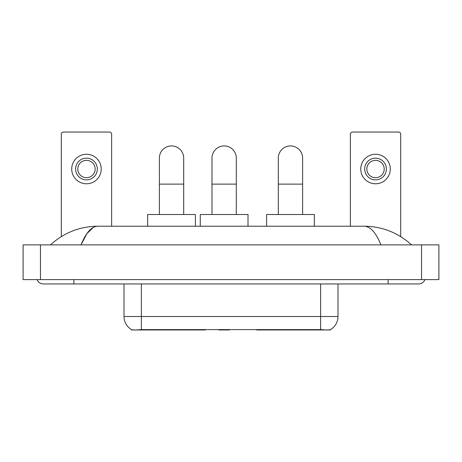 <?xml version="1.0" encoding="UTF-8"?>
<svg xmlns="http://www.w3.org/2000/svg" width="462" height="462" viewBox="0 0 462 462"><rect width="100%" height="100%" fill="white"/><g stroke="black" fill="none" stroke-linecap="round" stroke-linejoin="round"><path stroke-width="0.69" d="M205.301 329.533L205.301 329.96L131.606 329.96L131.606 329.654M330.394 329.654L330.394 329.96L256.699 329.96L256.699 329.533M124.012 283.951L124.012 316.505A15.188 15.188 0 0 0 131.52 329.608C132.646 330.047 135.926 330.047 141.372 329.608L320.628 329.608C326.062 330.047 329.348 330.047 330.48 329.608A15.188 15.188 0 0 0 337.988 316.505L337.988 283.951M111.642 226.224L111.642 134.211A2.171 2.171 0 0 0 109.471 132.04L63.467 132.04A2.171 2.171 0 0 0 61.296 134.211L61.296 236.602M86.469 158.171A10.851 10.851 0 0 0 75.618 169.023A10.851 10.851 0 0 0 86.469 179.874A10.851 10.851 0 0 0 97.32 169.023A10.851 10.851 0 0 0 86.469 158.171M86.469 160.343A8.68 8.68 0 0 0 77.789 169.023A8.68 8.68 0 0 0 86.469 177.703A8.68 8.68 0 0 0 95.149 169.023A8.68 8.68 0 0 0 86.469 160.343M86.469 183.778A14.755 14.755 0 0 0 101.224 169.023A14.755 14.755 0 0 0 86.469 154.262A14.755 14.755 0 0 0 71.714 169.023A14.755 14.755 0 0 0 86.469 183.778M159.384 214.507L159.384 158.085A12.151 12.151 0 0 1 171.541 145.928A12.151 12.151 0 0 1 183.691 158.085A12.151 12.151 0 0 0 171.541 145.928M183.691 214.507L183.691 158.085M195.409 226.224L195.409 214.507L147.667 214.507L147.667 226.224M278.309 214.507L278.309 158.085A12.151 12.151 0 0 1 290.459 145.928A12.151 12.151 0 0 1 302.616 158.085A12.151 12.151 0 0 0 290.459 145.928M302.616 214.507L302.616 158.085M314.333 226.224L314.333 214.507L266.591 214.507L266.591 226.224M211.989 214.507L211.989 158.085A12.151 12.151 0 0 1 224.145 145.928A12.151 12.151 0 0 1 236.296 158.085A12.151 12.151 0 0 0 224.145 145.928M236.296 214.507L236.296 158.085M229.776 329.533L229.348 329.96L218.936 329.96L218.509 329.533M248.013 226.224L248.013 214.507L200.271 214.507L200.271 226.224M400.704 236.602L400.704 134.211A2.171 2.171 0 0 0 398.533 132.04L352.529 132.04A2.171 2.171 0 0 0 350.358 134.211L350.358 226.224M375.531 158.171A10.851 10.851 0 0 0 364.68 169.023A10.851 10.851 0 0 0 375.531 179.874A10.851 10.851 0 0 0 386.382 169.023A10.851 10.851 0 0 0 375.531 158.171M375.531 160.343A8.68 8.68 0 0 0 366.851 169.023A8.68 8.68 0 0 0 375.531 177.703A8.68 8.68 0 0 0 384.211 169.023A8.68 8.68 0 0 0 375.531 160.343M375.531 183.778A14.755 14.755 0 0 0 390.286 169.023A14.755 14.755 0 0 0 375.531 154.262A14.755 14.755 0 0 0 360.776 169.023A14.755 14.755 0 0 0 375.531 183.778M37.064 279.614A6.947 6.947 0 0 0 43.497 283.951A6.947 6.947 0 0 1 37.064 279.614A6.947 6.947 0 0 0 43.497 283.951L418.503 283.951A6.947 6.947 0 0 0 424.936 279.614A6.947 6.947 0 0 1 418.503 283.951A6.947 6.947 0 0 0 424.936 279.614A6.947 6.947 0 0 1 418.503 283.951M380.965 244.889C375.987 232.634 370.391 226.409 364.189 226.224L97.811 226.224C91.609 226.409 86.013 232.634 81.035 244.889L86.879 233.668L93.307 227.448M40.46 244.889L438.9 244.889L438.9 279.614L23.1 279.614L23.1 244.889L40.46 244.889L40.46 279.614M364.189 226.224C382.103 226.363 397.898 232.588 411.555 244.889L410.077 243.549M51.923 243.549L50.445 244.889C64.039 232.611 79.828 226.392 97.811 226.224M277.471 329.533L277.471 329.96M318.676 329.96L318.676 329.533M184.529 329.533L184.529 329.96M143.324 329.96L143.324 329.533M188.606 329.533L188.606 329.96M273.394 329.533L273.394 329.96M256.964 329.533L256.964 329.96M205.036 329.533L205.036 329.96M320.628 329.608L320.628 316.505L337.988 316.505M124.012 316.505L141.372 316.505L141.372 329.608M141.372 283.951L141.372 316.505L320.628 316.505L320.628 283.951M159.384 184.124L183.691 184.124M278.309 184.124L302.616 184.124M211.989 184.124L236.296 184.124M388.12 279.614L388.12 283.951M73.88 279.614L73.88 283.951M421.54 244.889L421.54 279.614"/></g></svg>
